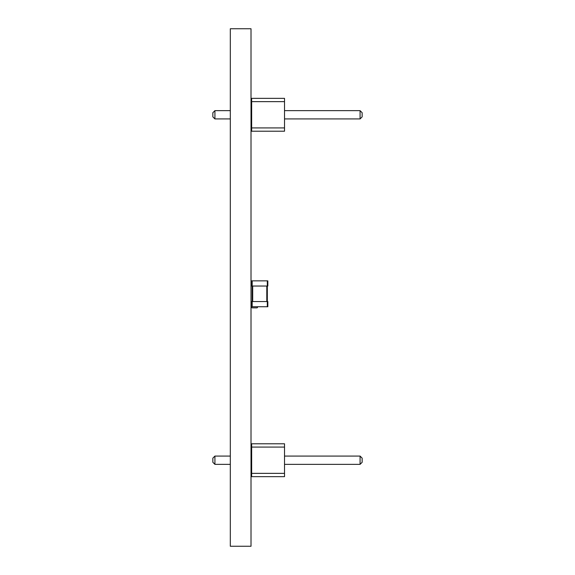 <?xml version="1.0" encoding="UTF-8"?>
<svg xmlns="http://www.w3.org/2000/svg" width="575" height="575" viewBox="0 0 575 575"><rect width="100%" height="100%" fill="white"/><g stroke="black" fill="none" stroke-linecap="round" stroke-linejoin="round"><path stroke-width="0.86" d="M251.663 131.215L284.524 131.215L284.524 98.354L251.663 98.354L251.663 131.215M251.663 127.93L284.524 127.93M251.663 101.638L284.524 101.638M230.316 118.924L214.921 118.924L214.921 110.644L230.316 110.644M251.016 110.644L251.663 110.644M251.016 118.924L251.663 118.924M284.524 110.644L360.079 110.644L360.079 118.924L362.149 116.854L362.149 112.714L360.079 110.644M284.524 118.924L360.079 118.924M214.921 110.644L212.851 112.714L212.851 116.854L214.921 118.924M252.181 280.859L252.181 286.034L251.663 286.034L251.663 280.859L267.835 280.859L267.835 286.034L267.317 286.034L267.317 301.559L267.835 301.559L267.835 306.734L251.663 306.734L251.663 301.559L267.317 301.559L267.317 306.734M252.181 306.734L252.181 286.034L267.317 286.034L267.317 280.859M251.663 476.646L284.524 476.646L284.524 443.785L251.663 443.785L251.663 476.646M251.663 473.362L284.524 473.362M251.663 447.07L284.524 447.07M230.316 464.356L214.921 464.356L214.921 456.076L230.316 456.076M251.016 456.076L251.663 456.076M251.016 464.356L251.663 464.356M284.524 456.076L360.079 456.076L360.079 464.356L362.149 462.286L362.149 458.146L360.079 456.076M284.524 464.356L360.079 464.356M214.921 456.076L212.851 458.146L212.851 462.286L214.921 464.356M251.663 306.734L251.663 307.28A0.582 0.582 0 0 0 252.245 307.862L256.903 307.862A0.582 0.582 0 0 0 257.485 307.28L257.485 306.734M230.316 28.75L251.016 28.75L251.016 546.25L230.316 546.25L230.316 28.75M252.698 286.034L252.698 301.559M266.8 286.034L266.8 301.559"/></g></svg>
